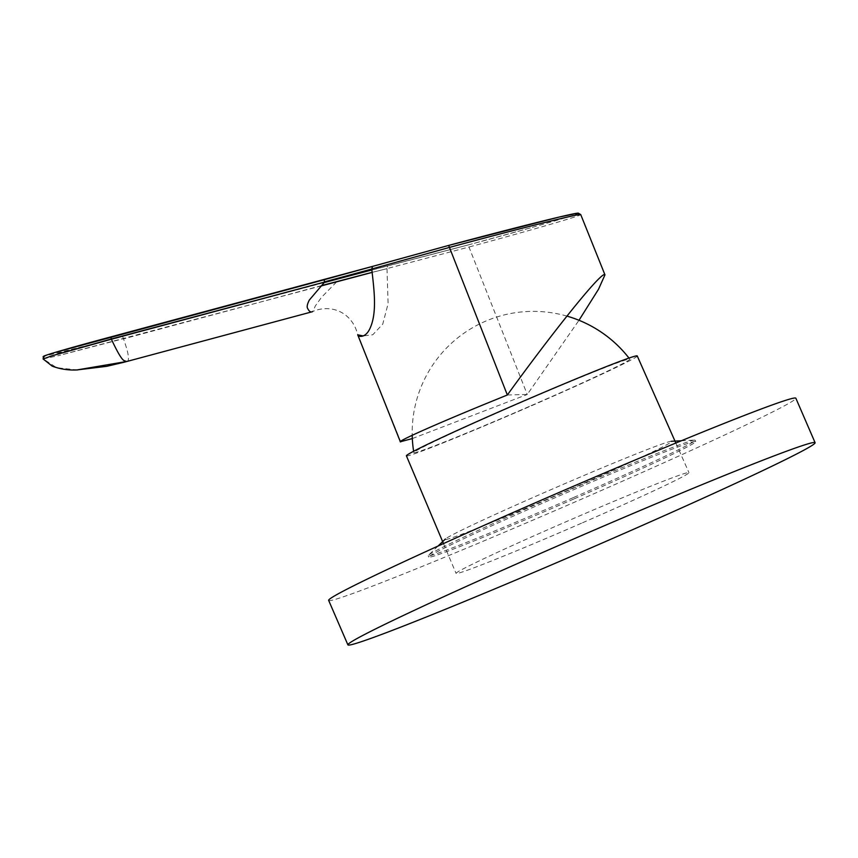 <?xml version="1.0" encoding="UTF-8"?>
<svg xmlns="http://www.w3.org/2000/svg" width="858" height="858" viewBox="0 0 858 858"><rect width="100%" height="100%" fill="white"/><g stroke="black" fill="none" stroke-linecap="round" stroke-linejoin="round"><path stroke-width="0.64" stroke-dasharray="4.29 3.22" d="M328.657 600.396A254.536 7.529 156.6 0 0 565.25 506.22A254.536 7.529 156.6 0 0 795.849 398.219M406.413 455.845A125.761 3.722 156.6 0 0 531.767 405.641A125.761 3.722 156.6 0 0 637.247 355.952M582.539 522.769A126.877 3.754 156.6 0 0 688.963 472.64A126.877 3.754 156.6 0 0 571.031 519.583A126.877 3.754 156.6 0 0 456.081 573.412A126.877 3.754 156.6 0 0 582.539 522.769M531.123 405.662A117.664 3.486 156.6 0 0 629.804 359.148A117.664 3.486 156.6 0 0 520.452 402.702A117.664 3.486 156.6 0 0 413.835 452.595A117.664 3.486 156.6 0 0 531.123 405.662M573.165 497.683A145.442 4.301 -23.4 0 1 428.196 555.737A145.442 4.301 -23.4 0 1 428.474 555.244A145.442 4.301 -23.4 0 1 559.974 494.026A145.442 4.301 -23.4 0 1 694.605 440.079A145.442 4.301 -23.4 0 1 695.162 440.208A145.442 4.301 -23.4 0 1 573.165 497.683M573.745 499.013A145.442 4.301 -23.4 0 1 428.775 557.067A145.442 4.301 -23.4 0 1 560.542 495.356A145.442 4.301 -23.4 0 1 695.741 441.548A145.442 4.301 -23.4 0 1 573.745 499.013M568.146 490.165A123.391 3.647 -23.4 0 1 445.409 538.996A123.391 3.647 -23.4 0 1 556.96 487.065A123.391 3.647 -23.4 0 1 671.17 441.302A123.391 3.647 -23.4 0 1 568.146 490.165M321.31 285.896L58.29 355.705L123.445 338.696L122.705 336.583L44.755 356.049L43.286 358.934L56.639 367.717L77.113 369.916M126.523 361.54C128.464 361.422 130.748 359.223 123.52 338.899L321.6 285.585M578.228 213.138L577.745 213.202C584.588 212.634 532.25 227.799 468.232 244.927L335.961 279.44L336.776 281.746L321.471 297.351L315.283 306.006C313.61 310.199 312.473 312.151 311.872 311.851C331.982 302.906 352.777 313.32 357.722 334.824L400.761 441.87M43.05 358.891L58.29 355.705M372.082 272.351L386.99 268.661L372.093 272.426M580.319 214.5C587.28 213.91 534.105 229.472 468.961 247.029L468.232 244.927L371.857 269.948M412.323 438.567L527.252 394.476L468.961 247.029L386.969 268.608L387.58 265.98M386.99 268.661L388.095 303.668L382.754 324.109L372.79 334.749L363.159 335.928M507.346 394.991L527.252 394.476L578.989 320.281M57.904 353.249L324.195 282.582M443.479 543.586L456.081 573.412M675.847 443.039L688.963 472.64M629.804 359.148A121.203 121.203 0 0 0 628.978 358.065M566.945 316.109A121.203 121.203 0 0 0 412.205 435.306M413.62 451.265A121.203 121.203 0 0 0 413.835 452.595M695.741 441.548L695.162 440.208M428.775 557.067L428.196 555.737M438.063 546.042L428.474 555.244M681.338 440.765L694.605 440.079M468.232 244.927L530.684 227.82"/><path stroke-width="1.29" d="M561.4 544.294A254.536 7.529 156.6 0 0 347.908 644.873A254.536 7.529 156.6 0 0 584.491 550.697A254.536 7.529 156.6 0 0 815.1 442.696A254.536 7.529 156.6 0 0 561.4 544.294M815.1 442.696L795.849 398.219A254.536 7.529 156.6 0 0 542.159 499.817A254.536 7.529 156.6 0 0 328.657 600.396L347.908 644.873M675.847 443.039L637.247 355.952A125.761 3.722 156.6 0 0 520.356 402.477A125.761 3.722 156.6 0 0 406.413 455.845L443.479 543.586M44.755 356.049C40.347 356.478 72.426 347.168 110.886 336.894L111.368 339.21L324.614 282.057L111.283 339.007L51.727 355.877L111.368 339.21C123.391 364.789 124.163 359.813 126.448 361.54L126.909 361.475M372.093 272.426L321.31 285.896M312.526 311.679L123.96 362.258L106.724 366.323L77.113 369.916L126.448 361.54M51.727 355.877L43.286 358.934M321.6 285.585L372.082 272.351M371.857 269.948L324.195 282.582M363.159 335.928L357.722 334.824C357.432 336.433 365.562 339.5 370.538 327.145C377.263 311.154 373.82 288.095 371.771 269.047L324.528 281.853L324.142 279.74L448.67 245.42C512.516 228.282 574.109 212.913 577.745 213.202L580.727 214.564L578.238 213.127L559.244 217.042L448.659 245.42L372.565 266.377L371.75 269.004L449.056 247.533C513.792 230.019 576.78 214.157 580.319 214.5M312.237 311.808L311.872 311.851C310.317 312.301 308.805 310.971 307.357 307.861C306.842 306.22 307.507 303.614 309.33 300.043L324.614 282.057L371.771 269.047M358.043 335.607L400.354 441.763L412.323 438.567M578.989 320.281L598.519 289.243L604.965 274.86L604.472 274.549C598.53 274.624 548.637 337.816 507.346 394.991L485.767 403.786C432.904 425.461 395.098 442.396 400.761 441.87M507.346 394.991L448.67 245.42M77.906 369.895C69.037 370.463 60.489 369.219 52.252 366.173L43.039 358.901C44.852 355.856 37.977 357.657 54.848 352.499L324.142 279.74M628.978 358.065A121.203 121.203 0 0 0 566.945 316.109M412.205 435.306A121.203 121.203 0 0 0 413.62 451.265M445.409 538.996L438.063 546.042M671.17 441.302L681.338 440.765M372.565 266.377L110.886 336.894M604.965 274.86L580.727 214.564"/></g></svg>
